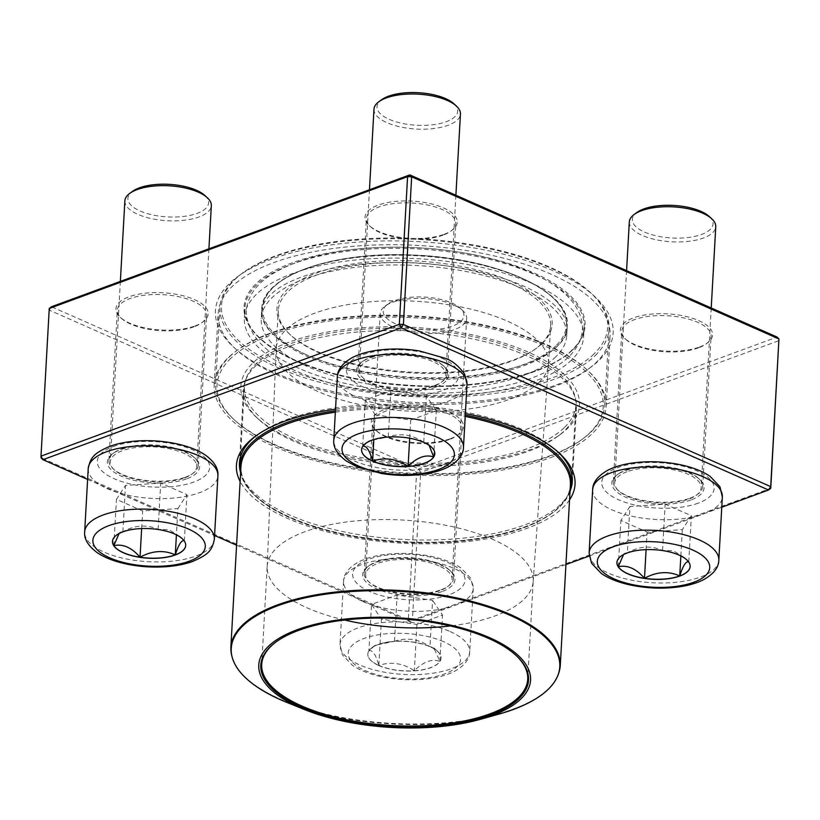 <?xml version="1.0" encoding="UTF-8"?>
<svg xmlns="http://www.w3.org/2000/svg" width="820" height="820" viewBox="0 0 820 820"><rect width="100%" height="100%" fill="white"/><g stroke="black" fill="none" stroke-linecap="round" stroke-linejoin="round"><path stroke-width="0.61" stroke-dasharray="4.1 3.07" d="M49.251 308.474L49.302 310.124L416.591 472.289L408.339 619.961L41.051 457.796L49.302 310.124L51.465 306.752L418.753 468.917L420.67 472.463L779 340.618L777.083 337.071L418.753 468.917L416.591 472.289L420.67 472.463L412.419 620.125L770.749 488.289M569.541 499.892A169.586 68.439 3.2 0 1 526.952 528.377A169.586 68.439 3.2 0 1 358.781 538.494A169.586 68.439 3.2 0 1 240.137 481.483M335.523 409.211A169.586 68.439 3.2 0 1 465.37 413.505M87.607 479.423L214.573 535.48M236.57 545.187L410.205 621.857L565.933 564.56M589.211 555.991L721.774 507.211M690.963 499.964A46.186 18.634 3.2 0 1 630.918 499.247A46.186 18.634 3.2 0 1 617.019 474.872A46.186 18.634 3.2 0 1 658.983 466.785A46.186 18.634 3.2 0 1 699.788 479.495A46.186 18.634 3.2 0 1 690.963 499.964M441.857 591.62A46.186 18.634 3.2 0 1 381.812 590.902A46.186 18.634 3.2 0 1 367.913 566.528A46.186 18.634 3.2 0 1 409.877 558.441A46.186 18.634 3.2 0 1 450.682 571.15A46.186 18.634 3.2 0 1 441.857 591.62M186.519 478.89A46.186 18.634 3.2 0 1 126.475 478.173A46.186 18.634 3.2 0 1 112.576 453.788A46.186 18.634 3.2 0 1 154.539 445.701A46.186 18.634 3.2 0 1 195.344 458.421A46.186 18.634 3.2 0 1 186.519 478.89M435.625 387.235A46.186 18.634 3.2 0 1 375.58 386.517A46.186 18.634 3.2 0 1 361.681 362.132A46.186 18.634 3.2 0 1 403.655 354.045A46.186 18.634 3.2 0 1 444.45 366.765A46.186 18.634 3.2 0 1 435.625 387.235M556.647 384.775A199.168 80.37 -176.8 0 0 590.769 367.278A199.168 80.37 -176.8 0 0 418.764 241.664A199.168 80.37 -176.8 0 0 233.823 347.321A199.168 80.37 -176.8 0 0 556.647 384.775M699.511 347.024A46.186 18.634 -176.8 0 0 707.424 342.965A46.186 18.634 -176.8 0 0 667.541 313.845A46.186 18.634 -176.8 0 0 624.655 338.342A46.186 18.634 -176.8 0 0 699.511 347.024M450.405 438.679A46.186 18.634 -176.8 0 0 458.318 434.62A46.186 18.634 -176.8 0 0 418.425 405.5A46.186 18.634 -176.8 0 0 375.55 429.998A46.186 18.634 -176.8 0 0 450.405 438.679M195.068 325.95A46.186 18.634 -176.8 0 0 202.981 321.891A46.186 18.634 -176.8 0 0 163.098 292.76A46.186 18.634 -176.8 0 0 120.212 317.268A46.186 18.634 -176.8 0 0 195.068 325.95M444.173 234.294A46.186 18.634 -176.8 0 0 452.086 230.235A46.186 18.634 -176.8 0 0 412.204 201.105A46.186 18.634 -176.8 0 0 369.318 225.613A46.186 18.634 -176.8 0 0 444.173 234.294M689.999 498.191A44.741 18.05 -176.8 0 0 702.689 486.567A44.741 18.05 -176.8 0 0 698.558 478.357A44.741 18.05 -176.8 0 0 659.024 466.047A44.741 18.05 -176.8 0 0 618.372 473.878A44.741 18.05 -176.8 0 0 613.35 481.576A44.741 18.05 -176.8 0 0 640.707 499.933A44.741 18.05 -176.8 0 0 689.999 498.191M698.404 347.885A44.741 18.05 3.2 0 1 625.885 339.48A44.741 18.05 3.2 0 1 621.755 331.27A44.741 18.05 3.2 0 1 667.429 315.741A44.741 18.05 3.2 0 1 711.094 336.261A44.741 18.05 3.2 0 1 706.071 343.959A44.741 18.05 3.2 0 1 698.404 347.885M434.661 385.461A44.741 18.05 -176.8 0 0 447.351 373.838A44.741 18.05 -176.8 0 0 443.22 365.628A44.741 18.05 -176.8 0 0 403.696 353.307A44.741 18.05 -176.8 0 0 363.034 361.148A44.741 18.05 -176.8 0 0 358.012 368.836A44.741 18.05 -176.8 0 0 385.369 387.194A44.741 18.05 -176.8 0 0 434.661 385.461M443.066 235.155A44.741 18.05 3.2 0 1 370.548 226.74A44.741 18.05 3.2 0 1 366.417 218.54A44.741 18.05 3.2 0 1 412.091 203.011A44.741 18.05 3.2 0 1 455.756 223.532A44.741 18.05 3.2 0 1 450.733 231.23A44.741 18.05 3.2 0 1 443.066 235.155M185.556 477.117A44.741 18.05 -176.8 0 0 198.245 465.493A44.741 18.05 -176.8 0 0 194.114 457.283A44.741 18.05 -176.8 0 0 154.59 444.963A44.741 18.05 -176.8 0 0 113.929 452.804A44.741 18.05 -176.8 0 0 108.906 460.502A44.741 18.05 -176.8 0 0 136.263 478.849A44.741 18.05 -176.8 0 0 185.556 477.117M193.961 326.811A44.741 18.05 3.2 0 1 121.442 318.396A44.741 18.05 3.2 0 1 117.311 310.196A44.741 18.05 3.2 0 1 162.985 294.667A44.741 18.05 3.2 0 1 206.65 315.188A44.741 18.05 3.2 0 1 201.628 322.885A44.741 18.05 3.2 0 1 193.961 326.811M440.893 589.846A44.741 18.05 -176.8 0 0 453.583 578.223A44.741 18.05 -176.8 0 0 449.452 570.023A44.741 18.05 -176.8 0 0 409.918 557.702A44.741 18.05 -176.8 0 0 369.266 565.534A44.741 18.05 -176.8 0 0 364.244 573.231A44.741 18.05 -176.8 0 0 391.601 591.589A44.741 18.05 -176.8 0 0 440.893 589.846M449.298 439.54A44.741 18.05 3.2 0 1 376.78 431.135A44.741 18.05 3.2 0 1 372.649 422.925A44.741 18.05 3.2 0 1 418.323 407.396A44.741 18.05 3.2 0 1 461.988 427.917A44.741 18.05 3.2 0 1 456.965 435.615A44.741 18.05 3.2 0 1 449.298 439.54M554.443 386.497A196.287 79.212 3.2 0 1 236.293 349.597A196.287 79.212 3.2 0 1 218.151 313.588A196.287 79.212 3.2 0 1 418.548 245.457A196.287 79.212 3.2 0 1 610.101 335.503A196.287 79.212 3.2 0 1 588.063 369.256A196.287 79.212 3.2 0 1 554.443 386.497M550.456 457.693A196.287 79.212 -176.8 0 0 606.124 406.699A196.287 79.212 -176.8 0 0 414.571 316.653A196.287 79.212 -176.8 0 0 214.174 384.785A196.287 79.212 -176.8 0 0 334.212 465.309A196.287 79.212 -176.8 0 0 550.456 457.693M288.917 342.217A169.586 68.439 -176.8 0 0 256.506 417.38A169.586 68.439 -176.8 0 0 406.33 464.069A169.586 68.439 -176.8 0 0 560.419 434.374A169.586 68.439 -176.8 0 0 509.404 344.861A169.586 68.439 -176.8 0 0 288.917 342.217M240.352 471.695A166.696 67.271 -176.8 0 0 351.483 533.328A166.696 67.271 -176.8 0 0 525.036 524.831A166.696 67.271 -176.8 0 0 570.412 490.145M558.102 452.076A166.696 67.271 -176.8 0 0 556.903 450.938A166.696 67.271 -176.8 0 0 409.631 405.049A166.696 67.271 -176.8 0 0 258.156 434.241A166.696 67.271 -176.8 0 0 256.834 435.235M290.833 345.773A166.696 67.271 3.2 0 1 474.493 339.295A166.696 67.271 3.2 0 1 576.439 407.683A166.696 67.271 3.2 0 1 557.713 436.353A166.696 67.271 3.2 0 1 529.166 450.99A166.696 67.271 3.2 0 1 258.966 419.655A166.696 67.271 3.2 0 1 243.56 389.08A166.696 67.271 3.2 0 1 290.833 345.773M408.339 619.961L412.419 620.125L410.205 621.857L408.339 619.961M626.992 471.726A43.296 17.476 -176.8 0 0 614.713 482.97A43.296 17.476 -176.8 0 0 656.974 502.834A43.296 17.476 -176.8 0 0 701.172 487.808A43.296 17.476 -176.8 0 0 674.696 470.044A43.296 17.476 -176.8 0 0 626.992 471.726M629.309 221.923A43.296 17.476 -176.8 0 0 655.785 239.676A43.296 17.476 -176.8 0 0 703.488 238.005A43.296 17.476 -176.8 0 0 715.768 226.75M709.3 216.541A40.416 16.308 3.2 0 1 701.572 234.448A40.416 16.308 3.2 0 1 649.04 233.823A40.416 16.308 3.2 0 1 636.873 212.493M623.518 554.597L624.84 553.244L627.32 552.793A36.664 14.791 -176.8 0 0 621.037 556.011A36.664 14.791 -176.8 0 0 616.927 562.315A36.664 14.791 -176.8 0 0 616.917 562.387M688.195 561.362L688.779 562.007A36.664 14.791 -176.8 0 0 686.75 559.691A36.664 14.791 -176.8 0 0 662.57 550.435A36.664 14.791 -176.8 0 0 627.32 552.793C639.323 546.171 651.07 545.382 662.57 550.435L673.466 550.825L684.444 557.579L686.801 559.875M690.132 566.476A36.664 14.791 -176.8 0 0 690.132 566.415A36.664 14.791 -176.8 0 0 688.779 562.007L688.656 561.966M629.903 506.514L620.873 520.454L647.082 532.026L682.322 529.659L691.362 515.729L665.153 504.156L629.903 506.514L627.32 552.793M646.088 549.646L647.082 532.026M618.28 566.733L620.873 520.454M680.856 555.919L682.322 529.659M688.779 562.007L691.362 515.729M662.57 550.435L665.153 504.156M372.413 383.77A43.296 17.476 -176.8 0 0 418.958 389.623A43.296 17.476 -176.8 0 0 445.844 375.078A43.296 17.476 -176.8 0 0 403.583 355.214A43.296 17.476 -176.8 0 0 359.375 370.24A43.296 17.476 -176.8 0 0 372.413 383.77M373.971 109.183A43.296 17.476 -176.8 0 0 387.009 122.713A43.296 17.476 -176.8 0 0 433.544 128.566A43.296 17.476 -176.8 0 0 460.44 114.021M453.962 103.812A40.416 16.308 3.2 0 1 416.447 125.245A40.416 16.308 3.2 0 1 381.546 99.763M362.799 446.295L362.717 446.316A36.664 14.791 -176.8 0 0 361.589 449.585A36.664 14.791 -176.8 0 0 361.589 449.657M366.437 442.902L368.979 440.893L388.28 436.906A36.664 14.791 -176.8 0 0 365.71 443.282A36.664 14.791 -176.8 0 0 362.717 446.316L362.973 446.059M434.795 453.747A36.664 14.791 -176.8 0 0 434.805 453.675A36.664 14.791 -176.8 0 0 431.412 446.951A36.664 14.791 -176.8 0 0 423.766 442.226A36.664 14.791 -176.8 0 0 388.28 436.906C400.355 432.827 412.183 434.6 423.766 442.226L427.568 443.425L429.075 445.25M375.211 414.766L410.697 420.076L436.26 410.676L426.349 395.947L390.873 390.627L365.3 400.037L375.211 414.766L373.828 439.561M433.678 456.945L436.26 410.676M409.682 438.239L410.697 420.076M423.766 442.226L426.349 395.947M388.28 436.906L390.873 390.627M362.717 446.316L365.3 400.037M184.459 477.978A43.296 17.476 -176.8 0 0 196.738 466.734A43.296 17.476 -176.8 0 0 154.478 446.869A43.296 17.476 -176.8 0 0 110.269 461.896A43.296 17.476 -176.8 0 0 136.755 479.659A43.296 17.476 -176.8 0 0 184.459 477.978M124.865 200.838A43.296 17.476 -176.8 0 0 151.351 218.602A43.296 17.476 -176.8 0 0 199.055 216.921A43.296 17.476 -176.8 0 0 211.324 205.676M204.856 195.467A40.416 16.308 3.2 0 1 167.331 216.9A40.416 16.308 3.2 0 1 132.44 191.419M185.689 545.403A36.664 14.791 -176.8 0 0 185.699 545.331A36.664 14.791 -176.8 0 0 184.336 540.923L184.213 540.882M119.084 533.523L120.396 532.17L122.877 531.719A36.664 14.791 -176.8 0 0 116.604 534.937A36.664 14.791 -176.8 0 0 112.483 541.241A36.664 14.791 -176.8 0 0 112.483 541.313M183.752 540.288L184.336 540.923A36.664 14.791 -176.8 0 0 182.306 538.607A36.664 14.791 -176.8 0 0 158.127 529.351A36.664 14.791 -176.8 0 0 122.877 531.719C134.88 525.087 146.626 524.298 158.127 529.351L169.022 529.751L180 536.505L182.358 538.791M177.889 508.584L186.929 494.644L160.72 483.072L125.47 485.44L116.43 499.37L142.639 510.942L177.889 508.584L176.413 534.845M158.127 529.351L160.72 483.072M184.336 540.923L186.929 494.644M122.877 531.719L125.47 485.44M113.836 545.649L116.43 499.37M141.655 528.562L142.639 510.942M378.85 665.563A36.664 14.791 3.2 0 1 367.811 654.104A36.664 14.791 3.2 0 1 405.244 641.383A36.664 14.791 3.2 0 1 441.027 658.204A36.664 14.791 3.2 0 1 418.251 670.514A36.664 14.791 3.2 0 1 378.85 665.563M439.038 565.933A43.296 17.476 -176.8 0 0 392.493 560.08A43.296 17.476 -176.8 0 0 365.607 574.625A43.296 17.476 -176.8 0 0 407.868 594.49A43.296 17.476 -176.8 0 0 452.066 579.463A43.296 17.476 -176.8 0 0 439.038 565.933M393.241 327.098A43.296 17.476 -176.8 0 0 439.776 332.951A43.296 17.476 -176.8 0 0 466.662 318.406A43.296 17.476 -176.8 0 0 462.664 310.462A43.296 17.476 -176.8 0 0 453.634 304.876A43.296 17.476 -176.8 0 0 385.062 306.127A43.296 17.476 -176.8 0 0 380.203 313.578A43.296 17.476 -176.8 0 0 393.241 327.098M395.404 323.726A40.416 16.308 3.2 0 1 387.768 304.148A40.416 16.308 3.2 0 1 424.493 297.076A40.416 16.308 3.2 0 1 460.194 308.197A40.416 16.308 3.2 0 1 446.9 327.774A40.416 16.308 3.2 0 1 395.404 323.726M429.998 646.611A36.664 14.791 -176.8 0 0 394.512 641.291C406.587 637.212 418.415 638.985 429.998 646.611L433.79 647.81L439.909 661.34A36.664 14.791 -176.8 0 0 441.027 658.07A36.664 14.791 -176.8 0 0 437.644 651.346A36.664 14.791 -176.8 0 0 429.998 646.611L432.581 600.332L397.095 595.023L371.532 604.422L381.443 619.151L416.929 624.471L442.492 615.061L432.581 600.332M414.336 670.75A36.664 14.791 -176.8 0 0 439.909 661.34C431.709 658.644 423.192 661.781 414.336 670.75C402.917 663.144 391.089 661.371 378.85 665.43A36.664 14.791 -176.8 0 0 414.336 670.75L416.929 624.471M368.938 650.701A36.664 14.791 -176.8 0 0 367.821 653.97A36.664 14.791 -176.8 0 0 378.85 665.43C375.898 654.708 372.598 649.799 368.938 650.701L375.201 645.289L394.512 641.291A36.664 14.791 -176.8 0 0 371.931 647.667A36.664 14.791 -176.8 0 0 368.938 650.701L371.532 604.422M394.512 641.291L397.095 595.023M378.85 665.43L381.443 619.151M439.909 661.34L442.492 615.061M571.571 360.011A169.904 68.562 3.2 0 1 380.06 392.862A169.904 68.562 3.2 0 1 244.339 317.688A169.904 68.562 3.2 0 1 417.81 258.72A169.904 68.562 3.2 0 1 583.625 336.661A169.904 68.562 3.2 0 1 571.571 360.011M555.868 356.741A152.981 61.736 3.2 0 1 383.442 386.322A152.981 61.736 3.2 0 1 261.231 318.642A152.981 61.736 3.2 0 1 417.431 265.536A152.981 61.736 3.2 0 1 566.722 335.718A152.981 61.736 3.2 0 1 555.868 356.741M593.936 354.014A193.397 78.043 3.2 0 1 334.119 383.914A193.397 78.043 3.2 0 1 243.191 272.578A193.397 78.043 3.2 0 1 418.928 238.712A193.397 78.043 3.2 0 1 589.795 291.961A193.397 78.043 3.2 0 1 593.936 354.014M229.518 356.772A194.842 78.628 3.2 0 1 449.114 319.103A194.842 78.628 3.2 0 1 604.76 405.305A194.842 78.628 3.2 0 1 590.933 432.078A194.842 78.628 3.2 0 1 582.876 438.813A194.842 78.628 3.2 0 1 405.828 472.925A194.842 78.628 3.2 0 1 233.69 419.286A194.842 78.628 3.2 0 1 215.68 383.545A194.842 78.628 3.2 0 1 229.518 356.772M595.207 355.603A194.842 78.628 -176.8 0 0 609.034 328.83A194.842 78.628 -176.8 0 0 591.025 293.088A194.842 78.628 -176.8 0 0 418.887 239.45A194.842 78.628 -176.8 0 0 241.838 273.572A194.842 78.628 -176.8 0 0 219.965 307.08A194.842 78.628 -176.8 0 0 375.601 393.272A194.842 78.628 -176.8 0 0 595.207 355.603M230.779 358.371A193.397 78.043 -176.8 0 0 234.93 420.424A193.397 78.043 -176.8 0 0 405.787 473.663A193.397 78.043 -176.8 0 0 581.524 439.797A193.397 78.043 -176.8 0 0 490.596 328.461A193.397 78.043 -176.8 0 0 230.779 358.371M564.088 427.814A165.978 66.974 3.2 0 1 377.015 459.907A165.978 66.974 3.2 0 1 244.432 386.476A165.978 66.974 3.2 0 1 413.885 328.871A165.978 66.974 3.2 0 1 575.865 405.008A165.978 66.974 3.2 0 1 564.088 427.814M570.023 491.426A165.978 66.974 3.2 0 1 559.66 506.924A165.978 66.974 3.2 0 1 381.597 540.072A165.978 66.974 3.2 0 1 240.608 473.007M335.431 410.83A165.978 66.974 3.2 0 1 465.288 415.053M276.268 641.783A133.209 53.761 3.2 0 1 276.668 641.486A133.209 53.761 3.2 0 1 397.71 618.157A133.209 53.761 3.2 0 1 515.401 654.832A133.209 53.761 3.2 0 1 515.77 655.17M344.584 620.033A133.209 53.761 3.2 0 1 267.176 566.62A133.209 53.761 3.2 0 1 267.187 566.302A133.209 53.761 3.2 0 1 403.194 520.064A133.209 53.761 3.2 0 1 533.205 581.175A133.209 53.761 3.2 0 1 533.184 581.482A133.209 53.761 3.2 0 1 523.744 599.481A133.209 53.761 3.2 0 1 450.303 625.947M538.853 382.55A136.386 55.042 3.2 0 1 385.523 408.965A136.386 55.042 3.2 0 1 276.166 348.9A136.386 55.042 3.2 0 1 276.186 348.572A136.386 55.042 3.2 0 1 415.432 301.237A136.386 55.042 3.2 0 1 548.529 363.803A136.386 55.042 3.2 0 1 548.508 364.131A136.386 55.042 3.2 0 1 538.853 382.55M540.995 344.308A136.386 55.042 3.2 0 1 535.357 349.023A136.386 55.042 3.2 0 1 411.425 372.905A136.386 55.042 3.2 0 1 290.926 335.359A136.386 55.042 3.2 0 1 278.318 310.339A136.386 55.042 3.2 0 1 417.564 263.005A136.386 55.042 3.2 0 1 550.671 325.571A136.386 55.042 3.2 0 1 540.995 344.308M542.399 343.272A137.832 55.616 -176.8 0 0 410.84 260.791A137.832 55.616 -176.8 0 0 289.696 334.222A137.832 55.616 -176.8 0 0 411.466 372.167A137.832 55.616 -176.8 0 0 536.71 348.039A137.832 55.616 -176.8 0 0 542.399 343.272M592.655 489.673A64.944 26.209 -176.8 0 0 632.374 516.323A64.944 26.209 -176.8 0 0 703.929 513.802A64.944 26.209 -176.8 0 0 722.348 496.93M718.812 560.214A64.944 26.209 3.2 0 1 652.505 582.753A64.944 26.209 3.2 0 1 589.119 552.957M698.179 503.152A56.283 22.714 3.2 0 1 603.827 489.017A56.283 22.714 3.2 0 1 671.826 463.997A56.283 22.714 3.2 0 1 698.179 503.152M337.327 376.944A64.944 26.209 -176.8 0 0 356.874 397.228A64.944 26.209 -176.8 0 0 426.687 406.013A64.944 26.209 -176.8 0 0 467.01 384.19M463.474 447.484A64.944 26.209 3.2 0 1 423.14 469.296A64.944 26.209 3.2 0 1 353.338 460.522A64.944 26.209 3.2 0 1 333.781 440.227M441.867 358.217A56.283 22.714 3.2 0 1 417.831 395.26A56.283 22.714 3.2 0 1 348.141 364.49A56.283 22.714 3.2 0 1 441.867 358.217M88.212 468.599A64.944 26.209 -176.8 0 0 127.93 495.239A64.944 26.209 -176.8 0 0 199.485 492.717A64.944 26.209 -176.8 0 0 217.905 475.846M214.368 539.14A64.944 26.209 3.2 0 1 195.949 556.011A64.944 26.209 3.2 0 1 124.394 558.533A64.944 26.209 3.2 0 1 84.675 531.883M113.262 446.551A56.283 22.714 3.2 0 1 207.614 460.686A56.283 22.714 3.2 0 1 139.625 485.706A56.283 22.714 3.2 0 1 113.262 446.551M443.671 641.711A56.283 22.714 -176.8 0 0 349.945 647.995A56.283 22.714 -176.8 0 0 419.635 678.755A56.283 22.714 -176.8 0 0 443.671 641.711M363.106 601.624A64.944 26.209 -176.8 0 0 432.909 610.398A64.944 26.209 -176.8 0 0 473.242 588.586A64.944 26.209 -176.8 0 0 453.696 568.291A64.944 26.209 -176.8 0 0 383.883 559.517A64.944 26.209 -176.8 0 0 343.549 581.329A64.944 26.209 -176.8 0 0 363.106 601.624M450.149 631.574A64.944 26.209 3.2 0 1 469.706 651.869A64.944 26.209 3.2 0 1 403.399 674.409A64.944 26.209 3.2 0 1 340.013 644.612A64.944 26.209 3.2 0 1 380.347 622.8A64.944 26.209 3.2 0 1 450.149 631.574M369.584 591.486A56.283 22.714 3.2 0 1 393.62 554.443A56.283 22.714 3.2 0 1 463.31 585.213A56.283 22.714 3.2 0 1 369.584 591.486M572.114 350.263A169.904 68.562 3.2 0 1 380.603 383.114A169.904 68.562 3.2 0 1 244.883 307.941A169.904 68.562 3.2 0 1 418.354 248.972A169.904 68.562 3.2 0 1 584.168 326.913A169.904 68.562 3.2 0 1 572.114 350.263M572.954 349.638A170.775 68.911 -176.8 0 0 390.156 247.199A170.775 68.911 -176.8 0 0 280.594 353.071A170.775 68.911 -176.8 0 0 572.954 349.638M558.676 507.652A164.963 66.574 3.2 0 1 372.741 539.55A164.963 66.574 3.2 0 1 240.967 466.57C240.526 485.04 256.732 501.891 289.583 517.112C322.342 531.36 361.456 539.621 406.925 541.887C472.566 545.126 535.665 530.56 558.912 507.119C566.118 500.097 569.941 492.717 570.382 484.979A164.963 66.574 3.2 0 1 558.676 507.652M335.349 412.204A164.963 66.574 3.2 0 1 465.217 416.406M560.255 666.147A164.963 66.574 3.2 0 1 548.539 688.82A164.963 66.574 3.2 0 1 362.614 720.708A164.963 66.574 3.2 0 1 230.84 647.728M286.672 702.34A164.533 66.399 -176.8 0 0 498.683 714.189M555.653 346.03A152.12 61.387 3.2 0 1 295.231 349.094A152.12 61.387 3.2 0 1 392.821 254.784A152.12 61.387 3.2 0 1 555.653 346.03M556.411 346.993A152.981 61.736 -176.8 0 0 567.276 325.97A152.981 61.736 -176.8 0 0 417.974 255.789A152.981 61.736 -176.8 0 0 261.775 308.884A152.981 61.736 -176.8 0 0 383.985 376.564A152.981 61.736 -176.8 0 0 556.411 346.993M702.689 486.567L711.094 336.261M613.35 481.576L621.755 331.27M447.351 373.838L455.756 223.532M358.012 368.836L366.417 218.54M198.245 465.493L206.65 315.188M108.906 460.502L117.311 310.196M453.583 578.223L461.988 427.917M364.244 573.231L372.649 422.925M606.124 406.699L610.101 335.503M214.174 384.785L218.151 313.588M572.309 481.524L576.439 407.683M239.44 462.91L243.56 389.08M618.372 473.878L617.019 474.872M698.558 478.357L699.788 479.495M369.266 565.534L367.913 566.528M449.452 570.023L450.682 571.15M113.929 452.804L112.576 453.788M194.114 457.283L195.344 458.421M363.034 361.148L361.681 362.132M443.22 365.628L444.45 366.765M706.071 343.959L707.424 342.965M625.885 339.48L624.655 338.342M456.965 435.615L458.318 434.62M376.78 431.135L375.55 429.998M201.628 322.885L202.981 321.891M121.442 318.396L120.212 317.268M450.733 231.23L452.086 230.235M370.548 226.74L369.318 225.613M258.156 434.241L255.45 436.219M556.903 450.938L559.373 453.214M557.713 436.353L560.419 434.374M258.966 419.655L256.506 417.38M588.063 369.256L590.769 367.278M236.293 349.597L233.823 347.321M626.582 270.62L614.713 482.97M711.227 307.992L701.172 487.808M624.83 553.244L621.037 556.011M684.454 557.579L686.75 559.691M369.471 189.748L359.375 370.24M455.889 195.262L445.844 375.078M368.969 440.893L365.71 443.282M427.568 443.415L431.412 446.951M120.366 281.404L110.269 461.896M208.915 248.819L196.738 466.734M120.386 532.159L116.604 534.937M180.01 536.495L182.306 538.607M343.549 581.329L340.013 644.612L342.401 654.79L352.292 665.204C360.072 670.452 370.066 674.347 382.274 676.869C398.807 680.19 415.094 680.682 431.156 678.345C440.412 676.941 448.304 674.542 454.844 671.149C464.694 665.44 469.645 659.014 469.706 651.869L473.242 588.586L470.854 578.407L460.963 567.993C453.183 562.745 443.189 558.851 430.982 556.329C414.448 553.008 398.161 552.516 382.099 554.853C372.844 556.268 364.951 558.656 358.412 562.048C348.572 567.758 343.611 574.195 343.549 581.329M380.203 313.578L365.607 574.625M466.662 318.406L452.066 579.463M387.768 304.148L385.062 306.127M460.194 308.197L462.664 310.462M433.8 647.81L437.644 651.346M375.201 645.278L371.931 647.667M583.625 336.661L584.168 326.913C583.717 334.919 579.76 342.555 572.309 349.802C548.324 373.971 483.39 388.957 415.812 385.625C369.01 383.288 328.738 374.791 295.005 360.113C261.17 344.451 244.452 327.057 244.883 307.941L244.339 317.688M604.76 405.305L609.034 328.83M215.68 383.545L219.965 307.08M571.94 475.241L575.865 405.008M240.506 456.709L244.432 386.476M276.668 641.486L275.858 642.08M515.401 654.832L516.149 655.508M527.721 679.268L533.205 581.175M261.703 664.395L267.187 566.302M533.184 581.482L548.508 364.131M267.176 566.62L276.166 348.9M548.529 363.803L550.671 325.571M276.186 348.572L278.318 310.339M566.722 335.718L567.276 325.97C571.161 291.612 496.551 257.9 413.454 255.04C333.648 250.858 261.928 275.694 261.775 308.884L261.231 318.642M581.524 439.797L582.876 438.813M234.93 420.424L233.69 419.286M243.191 272.578L241.838 273.572M589.795 291.961L591.025 293.088M535.357 349.023L536.71 348.039M290.926 335.359L289.696 334.222M305.419 354.342C281.075 343.016 266.889 331.434 262.871 319.605C260.493 313.271 261.385 306.967 265.536 300.714C274.423 287.41 295.477 276.873 328.687 269.114C371.101 260.483 416.232 260.299 464.089 268.56C506.155 276.709 536.352 288.937 554.668 305.245C563.709 313.947 567.86 321.778 567.112 328.748C567.03 335.677 562.089 342.924 552.29 350.488C532.057 364.869 500.231 373.715 456.822 377.036C404.137 380.736 343.795 371.603 305.419 354.342M299.208 368.416C264.583 353.502 246.933 334.283 246.266 310.749C247.691 296.061 256.445 283.771 272.537 273.89C297.363 258.894 331.669 250.141 375.457 247.64C420.024 245.549 461.998 250.213 501.348 261.621C546.786 275.141 583.082 298.255 582.477 329.548C581.052 344.236 572.298 356.526 556.206 366.417C531.391 381.402 497.084 390.156 453.286 392.657C399.299 395.701 339.275 386.343 299.208 368.416"/><path stroke-width="1.23" d="M49.251 308.474L51.465 306.752L409.795 174.906L411.66 176.802L407.581 176.638L49.251 308.474L41 456.145L399.33 324.3L407.581 176.638L409.795 174.906L777.083 337.071L778.949 338.967L411.66 176.802L403.409 324.474L770.697 486.629L778.949 338.967L770.749 488.289L770.697 486.629L768.535 490.011L401.246 327.846L42.917 459.692L87.607 479.423M240.137 481.483A169.586 68.439 3.2 0 1 255.45 436.219A169.586 68.439 3.2 0 1 335.523 409.211M465.37 413.505A169.586 68.439 3.2 0 1 559.373 453.214A169.586 68.439 3.2 0 1 569.541 499.892M214.573 535.48L236.57 545.187M565.933 564.56L589.211 555.991M721.774 507.211L768.535 490.011L770.749 488.289M570.412 490.145A166.696 67.271 -176.8 0 0 572.309 481.524A166.696 67.271 -176.8 0 0 558.102 452.076M256.834 435.235A166.696 67.271 -176.8 0 0 239.44 462.91A166.696 67.271 -176.8 0 0 240.352 471.695M403.409 324.474L399.33 324.3L401.246 327.846L403.409 324.474M41 456.145L41.051 457.796L42.917 459.692L41 456.145M679.729 576.07A36.664 14.791 3.2 0 1 639.333 577.495A36.664 14.791 3.2 0 1 616.917 562.448A36.664 14.791 3.2 0 1 654.35 549.728A36.664 14.791 3.2 0 1 690.132 566.548A36.664 14.791 3.2 0 1 679.729 576.07M711.227 307.992L715.768 226.75A43.296 17.476 -176.8 0 0 711.77 218.807A43.296 17.476 -176.8 0 0 641.588 210.668A43.296 17.476 -176.8 0 0 634.168 214.471A43.296 17.476 -176.8 0 0 629.309 221.923L626.582 270.62M634.168 214.471L636.873 212.493A40.416 16.308 3.2 0 1 673.599 205.42A40.416 16.308 3.2 0 1 709.3 216.541L711.77 218.807M616.917 562.387A36.664 14.791 -176.8 0 0 618.28 566.733L623.518 554.597M686.801 559.875L688.195 561.362M688.779 562.007C686.114 560.777 683.101 565.421 679.739 575.937A36.664 14.791 -176.8 0 0 690.132 566.476M644.489 578.295A36.664 14.791 -176.8 0 0 679.739 575.937C668.392 570.874 656.646 571.663 644.489 578.295C636.074 568.608 627.341 564.755 618.28 566.733A36.664 14.791 -176.8 0 0 644.489 578.295L646.088 549.646M679.739 575.937L680.856 555.919M423.755 442.359A36.664 14.791 3.2 0 1 434.795 453.808A36.664 14.791 3.2 0 1 397.362 466.539A36.664 14.791 3.2 0 1 361.579 449.719A36.664 14.791 3.2 0 1 384.344 437.398A36.664 14.791 3.2 0 1 423.755 442.359M455.889 195.262L460.44 114.021A43.296 17.476 -176.8 0 0 456.432 106.077A43.296 17.476 -176.8 0 0 447.402 100.491A43.296 17.476 -176.8 0 0 378.84 101.742A43.296 17.476 -176.8 0 0 373.971 109.183L369.471 189.748M378.84 101.742L381.546 99.763A40.416 16.308 3.2 0 1 445.537 98.595A40.416 16.308 3.2 0 1 453.962 103.812L456.432 106.077M361.589 449.657A36.664 14.791 -176.8 0 0 372.628 461.045A36.664 14.791 -176.8 0 0 408.104 466.354C396.685 458.749 384.857 456.976 372.628 461.045C369.666 450.323 366.366 445.414 362.717 446.316M362.973 446.059L366.437 442.902M429.075 445.25L433.678 456.945A36.664 14.791 -176.8 0 0 434.795 453.747M408.104 466.354A36.664 14.791 -176.8 0 0 433.678 456.945C425.477 454.249 416.949 457.386 408.104 466.354L409.682 438.239M372.628 461.045L373.828 439.561M122.877 531.852A36.664 14.791 3.2 0 1 163.262 530.427A36.664 14.791 3.2 0 1 185.689 545.464A36.664 14.791 3.2 0 1 148.256 558.194A36.664 14.791 3.2 0 1 112.473 541.374A36.664 14.791 3.2 0 1 122.877 531.852M208.915 248.819L211.324 205.676A43.296 17.476 -176.8 0 0 207.327 197.733A43.296 17.476 -176.8 0 0 137.145 189.594A43.296 17.476 -176.8 0 0 129.734 193.397A43.296 17.476 -176.8 0 0 124.865 200.838L120.366 281.404M129.734 193.397L132.44 191.419A40.416 16.308 3.2 0 1 139.359 187.862A40.416 16.308 3.2 0 1 204.856 195.467L207.327 197.733M184.336 540.923C181.671 539.693 178.657 544.336 175.296 554.863A36.664 14.791 -176.8 0 0 185.689 545.403M140.046 557.221A36.664 14.791 -176.8 0 0 175.296 554.863C163.949 549.8 152.202 550.589 140.046 557.221C131.641 547.534 122.908 543.67 113.836 545.649A36.664 14.791 -176.8 0 0 140.046 557.221L141.655 528.562M112.483 541.313A36.664 14.791 -176.8 0 0 113.836 545.649L119.084 533.523M182.358 538.791L183.752 540.288M175.296 554.863L176.413 534.845M240.608 473.007A165.978 66.974 3.2 0 1 240.014 465.586A165.978 66.974 3.2 0 1 335.431 410.83M465.288 415.053A165.978 66.974 3.2 0 1 571.438 484.118A165.978 66.974 3.2 0 1 570.023 491.426M520.895 698.917A136.099 54.919 3.2 0 1 480.018 719.417A136.099 54.919 3.2 0 1 304.64 709.607A136.099 54.919 3.2 0 1 283.207 635.93A136.099 54.919 3.2 0 1 459.19 627.239A136.099 54.919 3.2 0 1 520.895 698.917M519.019 698.527A134.08 54.11 3.2 0 1 338.896 719.263A134.08 54.11 3.2 0 1 275.858 642.08A134.08 54.11 3.2 0 1 397.69 618.598A134.08 54.11 3.2 0 1 516.149 655.508A134.08 54.11 3.2 0 1 519.019 698.527M515.77 655.17A133.209 53.761 3.2 0 1 527.721 679.268A133.209 53.761 3.2 0 1 518.26 697.574A133.209 53.761 3.2 0 1 368.118 723.322A133.209 53.761 3.2 0 1 261.703 664.395A133.209 53.761 3.2 0 1 276.268 641.783M450.303 625.947A133.209 53.761 3.2 0 1 344.584 620.033M613.288 546.735A56.283 22.714 -176.8 0 0 639.641 585.89A56.283 22.714 -176.8 0 0 707.639 560.87A56.283 22.714 -176.8 0 0 613.288 546.735M592.655 489.673C592.716 482.539 597.678 476.102 607.518 470.393C614.057 467 621.949 464.612 631.205 463.197C647.267 460.86 663.554 461.352 680.087 464.673C692.295 467.195 702.289 471.09 710.069 476.338L719.96 486.752L722.348 496.93A64.944 26.209 -176.8 0 0 682.63 470.28A64.944 26.209 -176.8 0 0 611.074 472.802A64.944 26.209 -176.8 0 0 592.655 489.673L589.119 552.957A64.944 26.209 3.2 0 1 607.538 536.085A64.944 26.209 3.2 0 1 679.093 533.564A64.944 26.209 3.2 0 1 718.812 560.214C718.75 567.358 713.8 573.785 703.949 579.494C697.41 582.887 689.518 585.285 680.262 586.689C664.2 589.026 647.913 588.534 631.38 585.213C619.172 582.692 609.178 578.797 601.398 573.549L591.507 563.135L589.119 552.957M358.934 466.211A56.283 22.714 -176.8 0 0 452.66 459.928A56.283 22.714 -176.8 0 0 382.971 429.157A56.283 22.714 -176.8 0 0 358.934 466.211M337.327 376.944C337.389 369.799 342.34 363.373 352.18 357.653C358.719 354.271 366.612 351.872 375.867 350.468C389.961 348.387 404.475 348.541 419.399 350.939L444.922 358.207C451.748 360.308 458.329 365.587 464.653 374.063L467.01 384.19A64.944 26.209 -176.8 0 0 447.464 363.906A64.944 26.209 -176.8 0 0 377.651 355.121A64.944 26.209 -176.8 0 0 337.327 376.944L333.781 440.227A64.944 26.209 3.2 0 1 400.088 417.687A64.944 26.209 3.2 0 1 463.474 447.484C463.413 454.618 458.462 461.045 448.622 466.764C442.072 470.147 434.18 472.545 424.924 473.96C410.83 476.041 396.327 475.877 381.402 473.478L355.88 466.221L346.399 461.045C337.256 454.27 333.053 447.33 333.781 440.227M189.317 561.188A56.283 22.714 -176.8 0 0 162.954 522.032A56.283 22.714 -176.8 0 0 94.966 547.043A56.283 22.714 -176.8 0 0 189.317 561.188M88.212 468.599C90.569 456.709 94.577 453.06 109.839 446.336C117.936 443.394 127.295 441.601 137.893 440.934C153.391 440.053 168.264 441.478 182.481 445.219C191.726 447.699 199.434 451.041 205.625 455.254C214.481 461.885 218.581 468.753 217.905 475.846A64.944 26.209 -176.8 0 0 178.186 449.206A64.944 26.209 -176.8 0 0 106.631 451.728A64.944 26.209 -176.8 0 0 88.212 468.599L84.675 531.883A64.944 26.209 3.2 0 1 150.982 509.343A64.944 26.209 3.2 0 1 214.368 539.14C212.011 551.03 208.013 554.668 192.751 561.403C184.777 564.293 175.583 566.077 165.168 566.764C149.486 567.717 134.439 566.292 120.038 562.489C110.997 560.06 103.412 556.8 97.293 552.711C88.15 545.925 83.948 538.986 84.675 531.883M465.217 416.406A164.963 66.574 3.2 0 1 570.382 484.979L560.255 666.147A164.963 66.574 3.2 0 0 428.481 593.168A164.963 66.574 3.2 0 0 242.546 625.055A164.963 66.574 3.2 0 0 230.84 647.728L240.967 466.57A164.963 66.574 3.2 0 1 335.349 412.204M480.018 719.417L498.683 714.189A164.533 66.399 -176.8 0 0 548.108 689.415A164.533 66.399 -176.8 0 0 456.443 598.733A164.533 66.399 -176.8 0 0 242.904 625.834A164.533 66.399 -176.8 0 0 286.672 702.34L304.64 709.607M722.348 496.93L718.812 560.214M467.01 384.19L463.474 447.484M217.905 475.846L214.368 539.14M571.438 484.118L571.94 475.241M240.014 465.586L240.506 456.709M230.84 647.728C230.809 668.638 249.423 686.842 286.672 702.34M560.255 666.147C557.948 686.924 537.428 702.945 498.683 714.189"/></g></svg>
